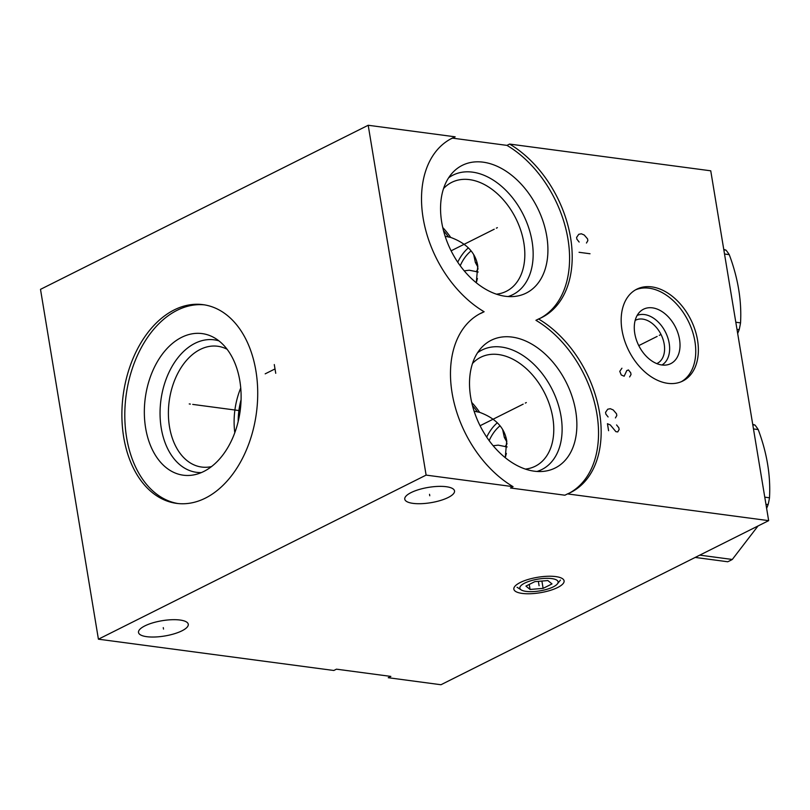 <?xml version="1.0" encoding="UTF-8"?>
<svg xmlns="http://www.w3.org/2000/svg" width="810" height="810" viewBox="0 0 810 810"><rect width="100%" height="100%" fill="white"/><g stroke="black" fill="none" stroke-linecap="round" stroke-linejoin="round"><path stroke-width="1.21" d="M540.412 318.178A100.237 67.686 63.4 0 0 567.334 235.568A100.237 67.686 63.4 0 0 506.969 145.385L509.591 144.069A100.237 67.686 -116.6 0 1 570.149 235.275A100.237 67.686 -116.6 0 1 541.738 317.54A100.237 67.686 -116.6 0 1 538.549 318.988A100.237 67.686 -116.6 0 1 599.106 410.194A100.237 67.686 -116.6 0 1 570.696 492.46A100.237 67.686 -116.6 0 1 567.506 493.908L564.884 495.214L510.462 487.984L513.074 486.668A100.237 67.686 -116.6 0 1 452.527 395.462A100.237 67.686 -116.6 0 1 480.938 313.197A100.237 67.686 -116.6 0 1 484.117 311.749L481.505 313.065A100.237 67.686 63.4 0 0 479.631 313.875M567.506 493.908L768.66 520.648L440.964 684.733L388.253 677.717L390.865 676.411L336.444 669.171L333.821 670.488L98.415 639.191L426.111 475.106L513.074 486.668M181.936 630.828A25.211 7.746 -9.4 0 1 155.085 636.994A25.211 7.746 -9.4 0 1 138.51 632.478A25.211 7.746 -9.4 0 1 144.848 625.897A25.211 7.746 -9.4 0 1 171.7 619.721A25.211 7.746 -9.4 0 1 188.264 624.237A25.211 7.746 -9.4 0 1 181.936 630.828M448.183 497.502A25.211 7.746 -9.4 0 1 421.332 503.678A25.211 7.746 -9.4 0 1 404.767 499.162A25.211 7.746 -9.4 0 1 411.095 492.581A25.211 7.746 -9.4 0 1 437.947 486.405A25.211 7.746 -9.4 0 1 454.521 490.921A25.211 7.746 -9.4 0 1 448.183 497.502M557.695 587.493A25.464 7.827 -9.4 0 1 526.814 593.76A25.464 7.827 -9.4 0 1 514.785 586.45A25.464 7.827 -9.4 0 1 520.243 582.512A25.464 7.827 -9.4 0 1 562.332 578.573A25.464 7.827 -9.4 0 1 557.695 587.493M538.549 318.988L535.926 320.304A100.237 67.686 63.4 0 1 596.292 410.488A100.237 67.686 63.4 0 1 569.369 493.098M484.117 311.749A100.237 67.686 -116.6 0 1 423.569 220.543A100.237 67.686 -116.6 0 1 451.98 138.277A100.237 67.686 -116.6 0 1 455.169 136.829L452.547 138.145A100.237 67.686 63.4 0 0 450.674 138.956M452.547 138.145L506.969 145.385M575.718 411.126A71.422 48.225 -116.6 0 1 543.611 471.349A71.422 48.225 -116.6 0 1 470.671 397.153A71.422 48.225 63.4 0 1 481.616 347.52A71.422 48.225 63.4 0 1 535.866 346.68A71.422 48.225 63.4 0 1 575.718 411.126M546.76 236.206A71.422 48.225 -116.6 0 1 514.654 296.43A71.422 48.225 -116.6 0 1 441.713 222.244A71.422 48.225 63.4 0 1 452.658 172.611A71.422 48.225 63.4 0 1 506.908 171.76A71.422 48.225 63.4 0 1 546.76 236.206M448.618 177.815A66.825 45.127 63.4 0 1 498.028 183.445A66.825 45.127 63.4 0 1 532.079 241.42A66.825 45.127 -116.6 0 1 508.072 296.551M496.419 294.172A60.922 41.138 -116.6 0 0 506.311 291.306A60.922 41.138 -116.6 0 0 523.837 242.787A60.922 41.138 63.4 0 0 451.757 182.351A60.922 41.138 63.4 0 0 443.536 188.568M476.29 282.781L477.758 265.862C475.561 252.73 466.54 243.253 450.694 237.421A60.922 41.138 63.4 0 0 442.736 227.509M450.694 237.421L445.146 236.267M443.505 230.668A59.191 39.963 -116.6 0 1 448.578 237.067M468.382 247.86A42.849 28.735 -82.4 0 0 457.731 262.197M211.511 466.59A60.922 40.854 97.6 0 1 201.639 467.046A60.922 40.854 97.6 0 1 168.399 414.193A60.922 40.854 97.6 0 1 200.202 349.454A60.922 40.854 -82.4 0 1 217.698 346.255A60.922 40.854 -82.4 0 1 227.104 349.272M234.799 432.732A60.922 40.854 97.6 0 1 240.742 388.041M238.18 421.524A56.265 37.726 97.6 0 1 241.076 399.745M98.415 639.191L40.5 289.352L368.196 125.266L455.169 136.829M656.778 363.609A24.158 16.311 -116.6 0 0 657.254 363.386A24.158 16.311 -116.6 0 0 664.2 344.149A24.158 16.311 63.4 0 0 635.617 320.183A24.158 16.311 63.4 0 0 635.162 320.426M637.146 315.444A27.742 18.731 63.4 0 1 669.192 343.308A27.742 18.731 -116.6 0 1 661.962 364.996M679.529 339.39A30.436 20.544 63.4 0 0 663.127 312.336A30.436 20.544 63.4 0 0 640.214 311.516A30.436 20.544 63.4 0 0 634.767 333.436A30.436 20.544 -116.6 0 0 666.944 364.895A30.436 20.544 -116.6 0 0 679.529 339.39M681.433 381.642A51.364 34.678 -116.6 0 0 694.919 341.435A51.364 34.678 63.4 0 0 635.486 289.879M621.999 330.085A51.364 34.678 -116.6 0 1 636.781 289.18A51.364 34.678 -116.6 0 1 697.542 340.129A51.364 34.678 -116.6 0 1 682.769 381.034A51.364 34.678 -116.6 0 1 621.999 330.085M509.591 144.069L710.745 170.809L768.66 520.648M426.111 475.106L368.196 125.266M205.386 498.12A100.237 67.21 97.6 0 1 176.59 503.375A100.237 67.21 97.6 0 1 121.895 416.411A100.237 67.21 97.6 0 1 174.221 309.906A100.237 67.21 97.6 0 1 203.016 304.651A100.237 67.21 97.6 0 1 257.712 391.605A100.237 67.21 97.6 0 1 205.386 498.12M178.058 503.547A100.237 67.21 97.6 0 1 124.801 415.712A100.237 67.21 97.6 0 1 177.147 310.291A100.237 67.21 -82.4 0 1 204.474 304.864M203.826 471.45A71.422 47.891 97.6 0 1 195.089 474.619A71.422 47.891 97.6 0 1 144.808 421.777A71.422 47.891 97.6 0 1 181.622 337.345A71.422 47.891 -82.4 0 1 213.354 337.233A71.422 47.891 -82.4 0 1 240.853 404.231A71.422 47.891 -82.4 0 1 203.826 471.45M201.396 472.574A66.825 44.813 97.6 0 1 160.167 417.919A66.825 44.813 97.6 0 1 194.947 343.339A66.825 44.813 -82.4 0 1 218.913 340.858M497.34 422.779A42.849 28.735 -82.4 0 0 486.688 437.117M505.248 457.69L506.716 440.782C504.519 427.65 495.497 418.173 479.652 412.341A60.922 41.138 63.4 0 0 471.693 402.428M472.493 363.488A60.922 41.138 63.4 0 1 480.715 357.271A60.922 41.138 63.4 0 1 552.795 417.707A60.922 41.138 -116.6 0 1 535.268 466.226A60.922 41.138 -116.6 0 1 525.376 469.081M479.652 412.341L474.103 411.176M472.463 405.587A59.191 39.963 -116.6 0 1 477.535 411.976M537.03 471.46A66.825 45.127 -116.6 0 0 561.036 416.33A66.825 45.127 63.4 0 0 526.986 358.364A66.825 45.127 63.4 0 0 477.576 352.725M753.472 428.935L758.211 429.563C766.979 452.972 770.745 475.713 769.5 497.785A78.752 52.802 97.6 0 1 768.143 504.569L766.635 508.407M764.772 497.158L769.5 497.785M752.784 424.784L754.991 425.068A78.752 52.802 97.6 0 1 758.211 429.563M752.703 424.288L754.991 425.068M699.769 555.144L732.291 559.467A78.752 52.802 97.6 0 1 730.012 560.682A78.752 52.802 97.6 0 1 727.714 561.755L695.193 557.432M765.946 504.276L768.143 504.569M758.018 525.973L732.291 559.467M489.169 440.65A38.819 26.031 97.6 0 1 500.033 425.817M493.168 445.753L498.221 445.146L507.151 446.938M505.207 446.675A23.541 15.785 97.6 0 1 507.07 443.728M502.676 429.675L504.346 437.451L506.048 437.673M506.898 442.047L504.346 437.451M505.592 456.587A20.989 14.074 97.6 0 1 506.392 453.438M724.515 254.016L729.253 254.644C738.021 278.053 741.788 300.793 740.542 322.866A78.752 52.802 97.6 0 1 739.186 329.65L737.677 333.487M735.814 322.238L740.542 322.866M723.826 249.865L726.033 250.158A78.752 52.802 97.6 0 1 729.253 254.644M723.745 249.379L726.033 250.158M736.989 329.356L739.186 329.65M460.212 265.731A38.819 26.031 97.6 0 1 471.076 250.908M464.211 270.844L469.263 270.226L478.194 272.018M476.25 271.755A23.541 15.785 97.6 0 1 478.113 268.809M473.718 254.755L475.389 262.531L477.09 262.754M477.94 267.128L475.389 262.531M476.634 281.677A20.989 14.074 97.6 0 1 477.434 278.518M543.115 588.374L552.005 583.919L547.864 580.557L534.833 581.641L525.943 586.086L530.084 589.457L543.115 588.374L541.9 581.053M530.084 589.457L529.254 584.435M521.194 589.903A19.379 5.954 -9.4 0 0 526.196 591.401A19.379 5.954 170.6 0 0 557.381 583.909A19.379 5.954 170.6 0 0 551.752 578.603A19.379 5.954 -9.4 0 0 528.009 581.702A19.379 5.954 -9.4 0 0 521.194 589.903L517.063 587.26M525.305 403.086L526.328 402.57L525.305 403.086M523.189 404.139L480.067 425.736M615.418 417.93L616.805 415.55L616.521 413.799L613.2 409.941L610.315 408.706L607.723 409.212L605.556 412.351L605.85 414.092L608.107 416.958M608.594 430.707L607.439 423.711L610.325 424.956L615.904 431.679L617.736 431.922L619.124 429.543L618.84 427.801L616.572 424.926M496.348 228.167L497.37 227.65L496.348 228.167M494.232 229.22L451.109 250.816M586.46 243.02L587.847 240.641L587.564 238.889L584.243 235.022L581.357 233.786L578.765 234.292L576.598 237.431L576.892 239.183L579.15 242.048M590.024 253.753L579.059 252.295M659.259 335.36L660.282 334.844M657.153 336.413L638.776 345.617M629.623 376.944L631.02 374.564L630.727 372.813L628.469 369.947L626.788 370.575L624.146 376.215L621.26 374.969L619.761 371.355L621.928 368.216M163.509 629.087L163.266 627.628M429.766 495.771L429.523 494.313M539.096 585.731L538.853 584.273M190.37 404.089L189.236 403.937L190.37 404.089M192.729 404.403L240.195 410.71M274.286 364.551L275.734 373.288M275.015 368.925L265.184 373.845M538.366 581.347L538.974 585.002M557.381 583.909L560.439 580.071"/></g></svg>
